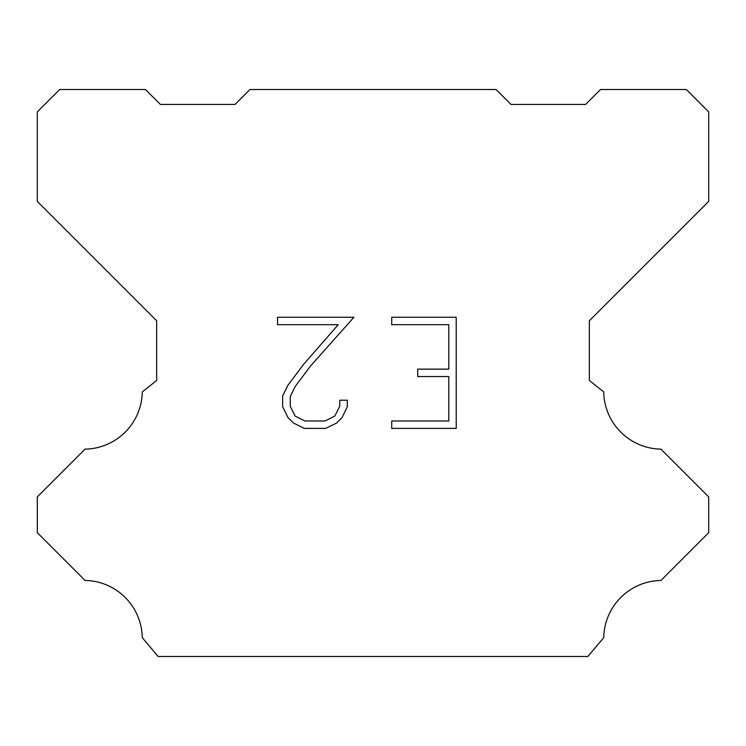 <?xml version="1.0" encoding="UTF-8"?>
<svg xmlns="http://www.w3.org/2000/svg" width="746" height="746" viewBox="0 0 746 746"><rect width="100%" height="100%" fill="white"/><g stroke="black" fill="none" stroke-linecap="round" stroke-linejoin="round"><path stroke-width="1.12" d="M448.803 420.986L448.803 376.534L417.695 376.534L417.695 369.13L448.803 369.13L448.803 324.678L391.725 324.678L391.725 317.264L456.207 317.264L456.207 428.39L391.725 428.39L391.725 420.986L448.803 420.986M347.272 400.21L347.272 406.878L341.985 417.723L336.493 423.113L325.638 428.39L304.293 428.39L293.514 423.038L288.012 417.611L282.659 406.766L282.659 395.762L288.012 385.132L303.715 364.235L338.227 324.678L277.521 324.678L277.521 317.264L353.921 317.264L310.662 365.866L295.248 386.409L290.259 396.546L290.259 406.3L295.108 416.072L304.946 420.986L325.06 420.986L334.823 416.054L339.747 406.3L339.747 400.21L347.272 400.21M249.91 89.52L496.09 89.52L511.01 104.44L585.61 104.44L600.53 89.52L686.32 89.52L708.7 111.9L708.7 201.42L589.34 320.78L589.34 380.46L603.728 391.92A58.188 58.188 0 0 0 660.947 449.139L708.691 496.883L708.691 532.691L660.947 580.453A58.188 58.188 0 0 0 603.747 637.662L587.848 656.48L158.152 656.48L142.253 637.662A58.16 58.16 0 0 0 85.053 580.453L37.309 532.691L37.309 496.883L85.053 449.139A58.216 58.216 0 0 0 142.272 391.92L156.66 380.46L156.66 320.78L37.3 201.42L37.3 111.9L59.68 89.52L145.47 89.52L160.39 104.44L234.99 104.44L249.91 89.52"/></g></svg>

